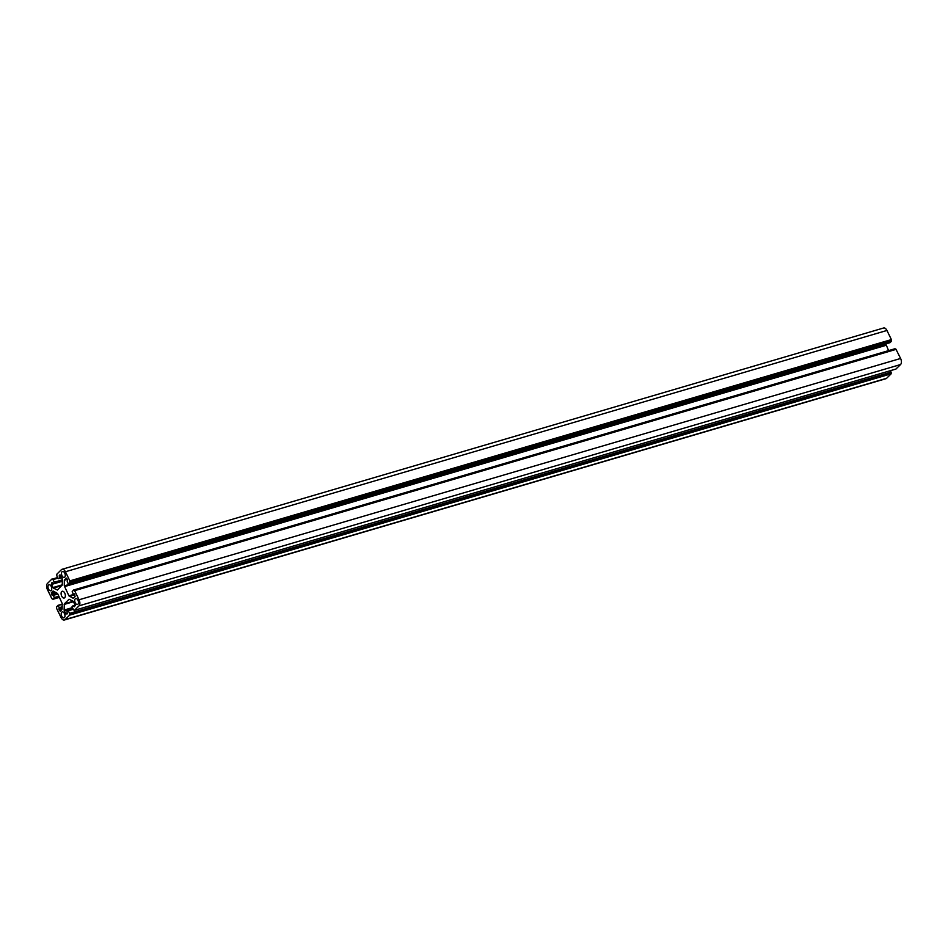 <?xml version="1.0" encoding="UTF-8"?>
<svg xmlns="http://www.w3.org/2000/svg" width="948" height="948" viewBox="0 0 948 948"><rect width="100%" height="100%" fill="white"/><g stroke="black" fill="none" stroke-linecap="round" stroke-linejoin="round"><path stroke-width="1.42" d="M61.703 596.162A3.519 1.979 73.6 0 1 62.236 591.268A3.519 1.979 73.6 0 1 64.76 593.14A3.519 1.979 73.6 0 1 64.227 598.022A3.519 1.979 73.6 0 1 61.703 596.162M48.526 589.087A3.105 1.742 73.6 0 1 49 584.774A3.105 1.742 73.6 0 1 51.216 586.421A3.105 1.742 73.6 0 1 50.742 590.734A3.105 1.742 73.6 0 1 48.526 589.087M62.023 575.768A3.105 1.742 73.6 0 1 62.497 571.454A3.105 1.742 73.6 0 1 64.725 573.102A3.105 1.742 73.6 0 1 64.251 577.415A3.105 1.742 73.6 0 1 62.023 575.768M61.739 616.2A3.105 1.742 73.6 0 1 62.213 611.887A3.105 1.742 73.6 0 1 64.44 613.534A3.105 1.742 73.6 0 1 63.966 617.847A3.105 1.742 73.6 0 1 61.739 616.2M75.248 602.869A3.105 1.742 73.6 0 1 75.722 598.555A3.105 1.742 73.6 0 1 77.949 600.214A3.105 1.742 73.6 0 1 77.475 604.516A3.105 1.742 73.6 0 1 75.248 602.869M59.463 577.628L59.925 574.82L62.177 578.47L62.319 584.857L57.401 590.035L53.396 588.092L51.441 584.478L51.962 582.617L53.301 583.695L54.427 582.605L52.922 579.406L51.986 578.979L47.447 583.458A4.657 2.619 -106.4 0 0 47.4 589.526L51.856 598.65L52.97 599.278L54.32 597.56L53.254 595.391L51.879 595.012L51.382 592.63L53.076 591.007L57.532 593.472L62.189 603.438L62.153 609.043L60.269 611.235L59.013 609.647L59.25 607.68L58.195 605.511L56.619 606.661L56.607 608.415L61.063 617.539A4.657 2.619 -106.4 0 0 64.405 620.004A4.657 2.619 -106.4 0 0 65.068 619.601L69.619 615.122L69.631 613.368L68.126 610.583L67 611.673L67.213 613.877L65.803 613.925L64.109 610.05L64.334 603.864L69.062 599.255L73.079 601.21L75.034 604.824L74.501 606.684L73.174 605.606L72.048 606.696L73.541 609.884L74.477 610.322L79.028 605.831A4.657 2.619 -106.4 0 0 79.063 599.776L74.619 590.651L73.506 590.023L72.155 591.742L73.209 593.91L74.596 594.289L75.093 596.671L73.091 598.247L68.943 595.83L64.274 585.864L64.322 580.259L66.206 578.055L67.45 579.655L67.213 581.622L68.268 583.79L69.844 582.641L69.856 580.887L65.412 571.763A4.657 2.619 -106.4 0 0 62.07 569.298A4.657 2.619 -106.4 0 0 61.395 569.701L56.856 574.18L56.844 575.934L58.338 578.718L61.478 577.036M58.338 578.718L61.798 577.688L58.338 578.718M889.971 342.655L891.381 341.339L891.393 339.585L886.937 330.461A4.657 2.619 -106.4 0 0 883.595 327.996L62.07 569.298M885.811 343.899L888.572 350.618M895.469 349.314L895.03 348.722L73.553 590.023L895.03 348.722M895.919 369.056L900.553 364.542A4.657 2.619 -106.4 0 0 900.6 358.474L895.931 349.184L74.442 590.486L895.931 349.184M64.405 620.004L885.93 378.702A4.657 2.619 -106.4 0 0 886.605 378.299L891.144 373.82L890.48 370.656M61.3 576.68L59.463 577.225M886.937 330.461L65.412 571.763M891.393 339.585L69.856 580.887M891.393 339.988L69.856 581.29M891.203 340.166L69.678 581.468M891.203 340.581L69.666 581.871M891.381 340.936L69.844 582.238M891.381 341.339L69.844 582.641M68.493 583.956L890.03 342.655L68.54 583.932M67.095 578.92L64.511 579.678M67.32 579.37L64.322 580.259M885.811 344.562L64.274 585.864M885.989 345.333L64.464 586.634M74.537 594.183L68.943 595.83M74.809 594.74L69.382 596.339M74.228 593.827L73.47 594.052M895.256 348.888L73.731 590.189M895.433 349.255L73.897 590.545M896.144 349.35L74.619 590.651M900.6 358.474L79.063 599.776M900.553 364.542L79.028 605.831M896.014 369.021L74.477 610.322M75.176 605.251L73.387 605.772M75.2 605.76L73.612 606.222M73.162 601.269L64.334 603.864M73.506 601.696L64.144 604.445M72.309 607.644L64.109 610.05M72.652 608.367L64.286 610.82M67.391 613.463L65.803 613.925M68.126 610.583L73.032 609.137L68.185 610.583M73.138 609.339L68.351 610.749M891.156 372.066L69.631 613.368M891.156 372.469L69.631 613.771M890.978 372.647L69.441 613.949M890.978 373.05L69.441 614.351M891.156 373.417L69.619 614.719M891.144 373.82L69.619 615.122M886.605 378.299L65.068 619.601M57.97 605.345L62.189 604.101L58.029 605.345M62.177 604.338L58.195 605.511M62.165 606.827L59.25 607.68M62.165 607.23L59.25 608.083M62.165 607.384L59.025 608.308M62.153 608.735L59.013 609.647M61.454 610.121L59.523 610.69M54.593 591.682L51.382 592.63M56.252 592.536L51.37 593.969M57.473 593.365L51.879 595.012M53.041 595.226L57.71 593.851L53.088 595.226M57.804 594.052L53.254 595.391M58.871 596.221L54.32 597.56M59.037 596.576L54.309 597.963M52.97 599.278L59.428 597.382L53.005 599.255M57.627 577.545L52.259 579.121M57.792 577.901L52.436 579.477M52.922 579.406L57.828 577.972L52.981 579.406M57.935 578.173L53.147 579.572M62.355 579.868L54.427 582.191M62.355 580.271L54.427 582.605M62.343 581.017L53.337 583.66L62.343 581.029M52.661 582.771L51.441 583.127M62.343 581.266L51.441 584.478M62.319 584.821L52.946 587.582M61.999 585.556L53.396 588.092M60.471 575.069L59.262 575.424M61.087 576.23L59.25 576.775M74.24 593.839L73.434 594.076M895.967 369.045L74.43 610.346"/></g></svg>
